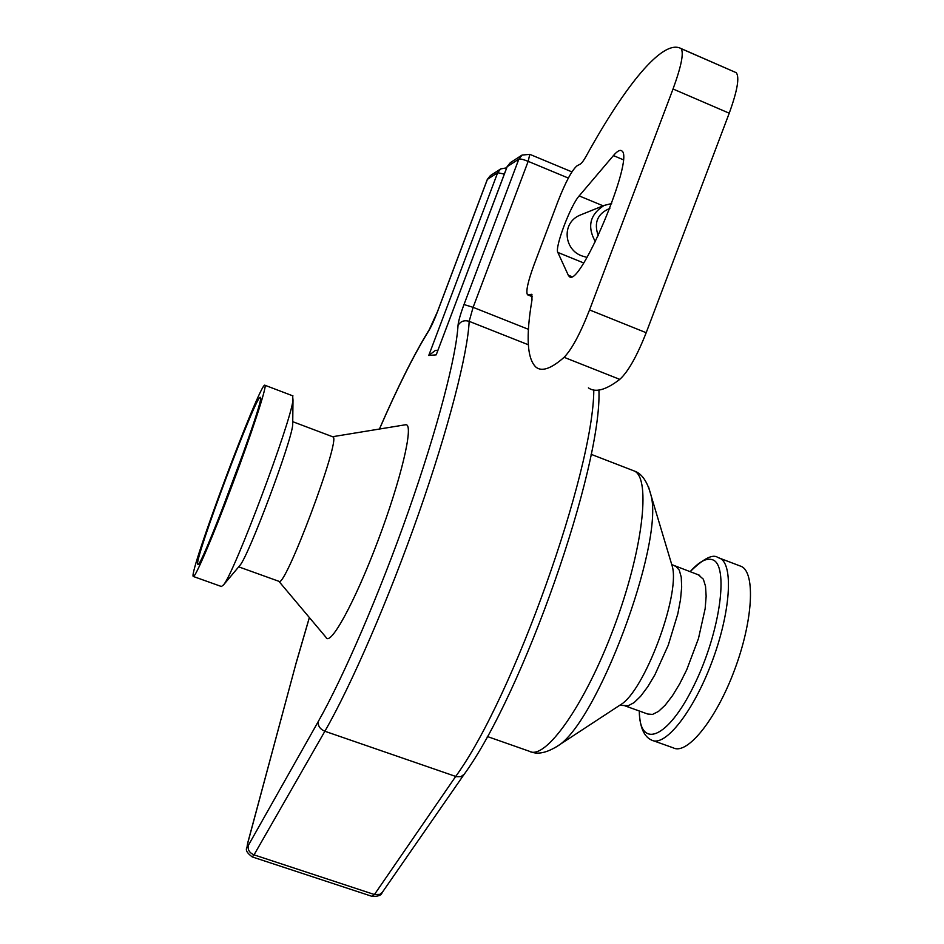 <?xml version="1.0" encoding="UTF-8"?>
<svg xmlns="http://www.w3.org/2000/svg" width="944" height="944" viewBox="0 0 944 944"><rect width="100%" height="100%" fill="white"/><g stroke="black" fill="none" stroke-linecap="round" stroke-linejoin="round"><path stroke-width="1.42" d="M598.284 235.752C593.623 222.713 597.481 213.592 609.848 208.4M611.653 203.55L604.172 205.403C589.858 214.477 586.932 226.607 595.393 241.77M587.026 257.417L582.342 256.048C564.04 250.219 560.913 222.678 580.371 215.008L581.728 214.465M504.32 174.097L497.665 172.705L428.753 355.475L435.326 350.472L437.119 350.283M568.359 178.074L528.168 161.353C523.342 159.453 520.238 158.686 518.858 159.088L507.093 166.734L436.211 354.85L507.211 166.569L510.338 162.663L507.117 166.663M506.668 167.843L500.698 168.917L497.665 172.705L487.316 179.431L437.627 311.237M464.247 774.174L460.991 776.652L456.377 776.664L324.866 731.258C319.945 729.098 317.762 725.818 318.329 721.417C343.581 676.789 379.618 593.328 408.575 510.893C437.556 428.423 456.188 356.714 458.017 325.503C458.442 321.125 460.424 314.14 464 304.534L518.858 159.088L522.079 155.052L510.338 162.663M405.165 424.812L406.18 424.765C413.814 425.201 400.999 479.812 377.86 541.006C354.814 602.26 330.223 646.852 325.999 637.412M500.698 168.917L490.361 175.619L487.423 179.289L437.686 311.201L428.706 330.872C431.337 326.53 434.334 319.981 437.686 311.201M568.264 275.176L557.833 252.426C554.576 247.658 570.554 205.344 579.179 195.904L613.423 155.595C617.246 151.111 620.019 149.541 621.754 150.863C635.147 157.388 579.156 290.15 569.138 276.356L568.264 275.176L571.616 276.533M534.068 264.686L557.998 201.284C565.621 181.909 571.97 170.085 577.032 165.825L580.289 164.091C581.716 163.265 583.77 160.48 586.413 155.725C624.739 86.223 662.582 38.81 680.801 48.439L681.131 48.663C683.975 52.935 681.285 66.375 673.037 88.996L589.552 309.927C580.241 333.669 571.757 349.469 564.099 357.316C551.39 368.549 542.068 371.877 536.145 367.31C527.118 359.145 525.737 336.654 532.003 299.862L531.779 294.351L527.495 294.776C525.702 291.637 527.897 281.607 534.068 264.686M528.333 344.761L469.168 321.338L473.109 307.331L528.168 161.353L529.796 154.32M222.701 508.273L242.396 455.598M653.354 740.745L673.284 747.86C687.102 755.2 715.835 720.06 734.349 670.476C753.052 620.975 755.578 572.925 741.429 566.471L739.435 565.716M624.822 705.793L647.678 714.018L652.552 714.407L658.499 711.422L665.237 705.121L672.435 695.763L679.727 683.775L686.748 669.744L698.466 638.557L705.144 608.703L706.147 596.242L705.522 586.259L703.351 579.203L698.359 574.825M332.583 436.718L405.719 424.729M238.714 566.848L278.751 581.256C283.861 591.746 341.516 438.276 332.984 436.883L332.795 436.765M239.103 566.388L240.024 565.279C248.874 555.202 291.023 443.019 292.699 425.095L292.734 421.767M193.485 576.536L221.403 586.507L223.551 584.879C234.313 572.855 290.905 422.216 292.994 400.044L292.605 395.772M264.875 385.164C260.107 382.025 188.481 573.209 193.237 576.442C194.511 579.463 212.412 537.891 232.082 485.499C251.777 433.143 266.81 387.052 265.052 385.294L264.875 385.164M260.308 397.306C256.485 393.636 193.532 561.597 197.768 564.193C198.995 574.837 265.771 397.105 260.426 397.412L260.308 397.306M244.98 448.329L219.869 515.483M588.419 387.89C595.44 392.881 605.895 390.037 619.771 379.37C628.067 371.842 636.881 356.289 646.192 332.713L729.228 113.209C737.37 90.718 739.707 77.207 736.237 72.688L680.801 48.439M428.753 355.475L436.211 354.85M318.329 721.417L248.225 845.6C246.998 847.559 246.868 846.626 247.824 842.815L295.696 664.623L309.384 617.577M379.464 429.036C397.707 387.158 414.121 354.437 428.706 330.872M557.833 252.426L583.652 262.939M613.423 155.595L623.229 159.725M579.179 195.904L603.122 205.827M382.473 892.115L379.901 894.357L374.426 894.534L372.089 896.375L252.272 856.928M593.8 390.049C593.516 471.41 513.111 697.852 455.692 776.452L374.426 894.534L254.042 854.863L324.866 731.258C351.251 685.391 388.81 598.862 418.782 513.324C448.766 427.726 467.705 353.445 469.168 321.338C464.188 319.886 460.471 321.279 458.017 325.503M528.451 329.326L473.109 307.331L464 304.534M248.225 845.6C247.588 849.836 249.535 852.916 254.042 854.863L252.19 856.892C242.219 849.246 248.201 848.255 247.564 843.535L247.824 842.815M295.696 664.623L247.647 843.216M639.277 710.997C639.737 726.998 643.879 736.721 651.714 740.155C665.001 747.318 693.274 711.894 711.847 662.192C730.597 612.562 733.653 564.583 720.024 558.329L718.773 557.798M741.429 566.471L718.018 557.574C712.956 553.715 703.658 558.423 690.111 571.71C698.831 561.916 706.147 557.88 712.083 559.627C729.417 563.78 720.579 631.654 694.005 685.415C667.703 739.53 639.359 749.689 639.3 710.997M555.143 747.624L556.995 746.409C596.266 724.815 663.88 544.841 651.148 495.812L648.469 486.608M632.102 470.159L634.569 471.115C651.053 478.903 642.876 550.753 613.706 628.079C584.725 705.51 545.184 760.687 529.324 751.259L487.34 736.521M670.747 561.232L672.482 567.037C679.822 596.419 644.304 690.949 620.81 704.578L619.606 705.369M619.665 705.333L628.315 705.687L634.085 702.619L640.657 696.235L647.726 686.795L654.935 674.724L668.246 645.236L677.804 613.848L680.518 599.499L681.674 587.05L681.238 577.114L679.255 570.105L675.857 566.329L674.335 565.786M729.228 113.209L673.037 88.996M646.192 332.713L589.552 309.927M619.771 379.37L564.099 357.316M531.979 294.575L531.153 294.245M532.345 296.534L528.298 294.917M580.371 215.008L604.172 205.403M437.91 350.212L435.326 350.472M569.138 276.356L570.164 276.769M598.933 390.049C602.095 467.988 522.811 694.265 463.905 774.67L382.131 892.611C381.435 895.278 378.131 896.54 372.207 896.411M571.922 171.891L529.879 154.368L522.079 155.052M429.19 329.763C414.274 353.929 397.684 387.016 379.417 429.036M309.349 617.529L295.519 665.036M490.361 175.619L487.34 179.36M619.736 705.286L556.995 746.409C546.576 752.769 537.962 754.598 531.165 751.92M699.764 575.356L672.435 564.854L672.482 567.037L651.148 495.812C647.584 481.959 642.062 473.723 634.569 471.115L591.086 454.312M278.917 581.362L325.892 637.188M332.984 436.883L292.734 421.685M292.699 425.095L292.994 400.044M240.024 565.279L223.551 584.879M292.994 395.925L265.052 385.294M736.237 72.688L681.131 48.663M532.345 296.711L527.92 294.941"/></g></svg>

